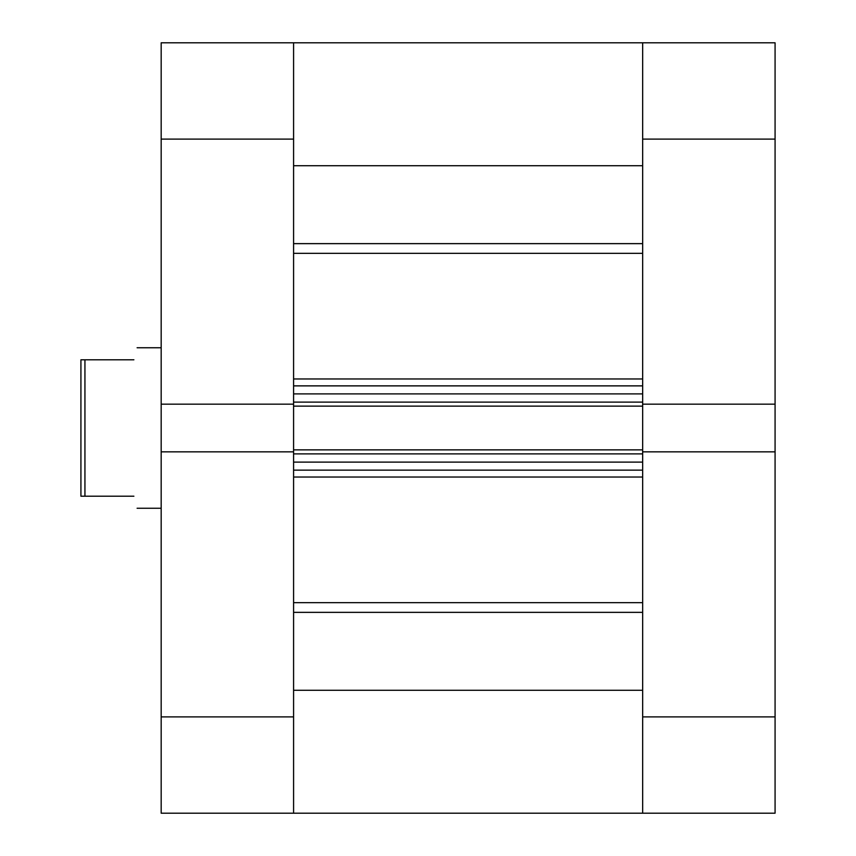 <?xml version="1.0" encoding="UTF-8"?>
<svg xmlns="http://www.w3.org/2000/svg" width="856" height="856" viewBox="0 0 856 856"><rect width="100%" height="100%" fill="white"/><g stroke="black" fill="none" stroke-linecap="round" stroke-linejoin="round"><path stroke-width="1.28" d="M80.924 428L80.924 359.788L84.937 359.788L84.937 496.213L80.924 496.213L80.924 428M133.889 496.213C138.116 512.081 138.116 512.081 133.889 496.213L84.937 496.213M133.889 359.788C138.116 343.919 138.116 343.919 133.889 359.788L84.937 359.788M293.587 716.9L293.587 813.2L293.587 690.278L642.663 690.278L642.663 813.2L161.174 813.2L161.174 716.9L293.587 716.9L293.587 139.1L161.174 139.1L161.174 404.171L293.587 404.171M293.587 453.883L293.587 462.112L642.663 462.112L642.663 453.883L293.587 453.883M293.587 402.117L293.587 393.899L642.663 393.899L642.663 402.117L293.587 402.117M642.663 404.171L642.663 42.8L642.663 165.722L293.587 165.722L293.587 42.8L775.076 42.8L775.076 404.171L642.663 404.171L642.663 406.129L293.587 406.129M293.587 449.871L642.663 449.871L642.663 406.129M642.663 449.871L642.663 451.84L775.076 451.84L775.076 813.2L642.663 813.2L642.663 451.84M642.663 470.137L293.587 470.137M293.587 385.874L642.663 385.874M775.076 451.84L775.076 404.171M161.174 139.1L161.174 42.8L293.587 42.8L293.587 139.1M161.174 404.171L161.174 716.9M293.587 451.84L161.174 451.84M293.587 243.639L642.663 243.639M293.587 602.667L642.663 602.667M293.587 378.973L642.663 378.973M642.663 253.333L293.587 253.333M642.663 477.027L293.587 477.027M642.663 612.361L293.587 612.361M642.663 716.9L775.076 716.9M775.076 139.1L642.663 139.1M161.174 508.25L137.099 508.25M161.174 347.75L137.099 347.75M293.587 42.8L642.663 42.8M293.587 813.2L642.663 813.2"/></g></svg>
